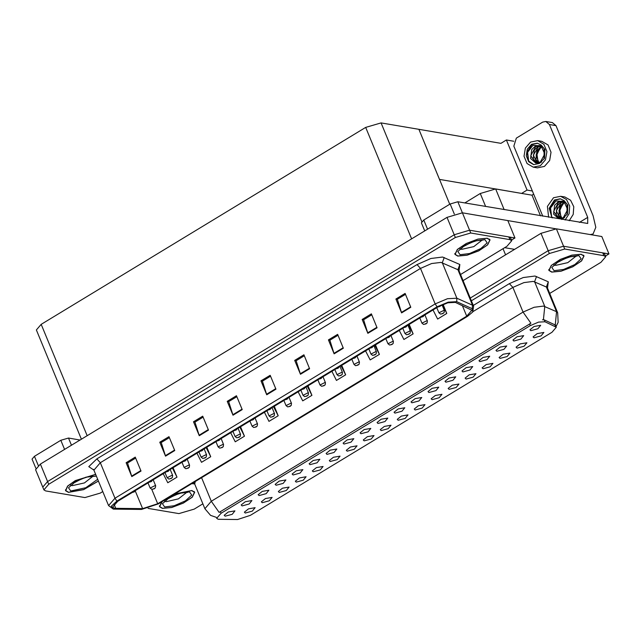 <?xml version="1.0" encoding="UTF-8"?>
<svg xmlns="http://www.w3.org/2000/svg" width="641" height="641" viewBox="0 0 641 641"><rect width="100%" height="100%" fill="white"/><g stroke="black" fill="none" stroke-linecap="round" stroke-linejoin="round"><path stroke-width="0.96" d="M466.079 379.047L473.13 377.14L475.918 373.695L469.252 374.849L465.158 378.134L466.079 379.047M245.279 513.032L252.33 511.133L255.126 507.688L248.46 508.842L244.357 512.127L245.279 513.032M259.084 495.589L266.135 493.682L268.932 490.237L262.257 491.391L258.163 494.676L259.084 495.589M449.093 389.351L456.144 387.452L458.94 384.007L452.274 385.161L448.171 388.438L449.093 389.351M310.036 464.669L317.087 462.762L319.883 459.317L313.217 460.47L309.114 463.755L310.036 464.669M347.19 451.192L354.241 449.293L357.029 445.848L350.363 447.001L346.268 450.286L347.19 451.192M411.947 402.82L418.998 400.921L421.786 397.476L415.12 398.63L411.025 401.915L411.947 402.82M296.238 482.112L303.281 480.213L306.077 476.768L299.411 477.922L295.309 481.207L296.238 482.112M360.995 433.749L368.038 431.842L370.835 428.396L364.168 429.55L360.066 432.835L360.995 433.749M330.203 461.504L337.254 459.597L340.042 456.152L333.376 457.305L329.282 460.591L330.203 461.504M394.96 413.133L402.011 411.226L404.8 407.78L398.133 408.942L394.039 412.219L394.96 413.133M279.252 492.424L286.303 490.517L289.091 487.072L282.425 488.226L278.33 491.511L279.252 492.424M344.009 444.053L351.06 442.146L353.848 438.7L347.182 439.862L343.087 443.139L344.009 444.053M517.031 348.127L524.082 346.22L526.878 342.775L520.212 343.929L516.109 347.214L517.031 348.127M432.114 399.655L439.157 397.757L441.953 394.311L435.287 395.465L431.185 398.75L432.114 399.655M513.85 340.98L520.901 339.081L523.697 335.636L517.031 336.789L512.928 340.075L513.85 340.98M381.155 430.576L388.206 428.677L391.002 425.231L384.336 426.385L380.233 429.67L381.155 430.576M479.885 361.596L486.936 359.697L489.724 356.252L483.058 357.406L478.955 360.683L479.885 361.596M428.933 392.516L435.976 390.617L438.773 387.172L432.106 388.326L428.004 391.603L428.933 392.516M364.176 440.888L371.219 438.981L374.015 435.535L367.349 436.689L363.247 439.974L364.176 440.888M462.898 371.9L469.949 370.001L472.738 366.556L466.071 367.71L461.977 370.995L462.898 371.9M313.217 471.808L320.268 469.901L323.064 466.456L316.398 467.618L312.295 470.895L313.217 471.808M377.974 423.437L385.025 421.538L387.821 418.092L381.155 419.246L377.052 422.531L377.974 423.437M415.128 409.968L422.179 408.061L424.967 404.615L418.301 405.769L414.206 409.054L415.128 409.968M242.098 505.893L249.149 503.986L251.945 500.549L245.279 501.703L241.176 504.98L242.098 505.893M445.912 382.212L452.963 380.305L455.759 376.86L449.093 378.014L444.99 381.299L445.912 382.212M534.017 337.815L541.068 335.916L543.856 332.471L537.19 333.624L533.096 336.91L534.017 337.815M483.066 368.735L490.117 366.836L492.905 363.391L486.239 364.545L482.136 367.83L483.066 368.735M530.836 330.676L537.887 328.769L540.675 325.332L534.009 326.485L529.915 329.762L530.836 330.676M225.119 516.197L232.162 514.298L234.959 510.853L228.292 512.007L224.19 515.292L225.119 516.197M398.141 420.272L405.192 418.373L407.98 414.927L401.314 416.081L397.22 419.358L398.141 420.272M496.871 351.292L503.914 349.385L506.71 345.94L500.044 347.093L495.942 350.379L496.871 351.292M262.265 502.728L269.316 500.821L272.113 497.384L265.438 498.538L261.344 501.815L262.265 502.728M327.022 454.357L334.073 452.458L336.862 449.012L330.195 450.166L326.101 453.451L327.022 454.357M500.052 358.431L507.095 356.524L509.891 353.087L503.225 354.241L499.123 357.518L500.052 358.431M276.071 485.277L283.122 483.378L285.91 479.933L279.244 481.087L275.149 484.372L276.071 485.277M293.057 474.973L300.1 473.066L302.897 469.629L296.23 470.782L292.128 474.06L293.057 474.973M218.301 519.282L237.563 519.522L250.302 515.356L552.005 332.262L556.34 327.247L544.97 321.79L538.632 322.119L530.307 325.628L221.033 513.313L216.698 518.329L218.301 519.282M464.773 202.925L480.293 193.51L495.653 188.975L521.59 193.39L532.03 195.168L540.547 215.833M605.441 256.071L608.95 253.948L563.535 246.208L548.167 250.743L470.254 298.025L548.167 250.743L563.535 246.208L602.788 252.899L604.567 253.948L605.713 256.737L603.934 255.679L564.681 248.996L549.313 253.524L471.399 300.805M608.95 253.948L601.787 236.561L556.364 228.821L541.004 233.356L463.082 280.638M533.665 194.175L532.03 195.168M521.59 193.39L527.046 190.081L532.351 190.986M523.032 193.638L439.51 179.416L418.869 129.338L500.95 143.32L506.406 140.002L513.802 141.26M506.406 140.002L527.046 190.081M460.542 274.468L506.943 246.304L511.758 240.728L510.613 237.947L508.826 236.898L469.573 230.207L454.213 234.742L47.562 481.511L42.747 487.088L47.562 481.511L454.213 234.742L469.573 230.207L514.987 237.947L507.824 220.56L462.401 212.82L447.041 217.355L40.399 464.124L35.584 469.701L43.892 489.868L45.679 490.926L84.933 497.608L100.292 493.081L102.744 491.591M511.486 240.071L514.987 237.947M81.439 439.213L36.393 329.915L41.208 324.338L365.69 127.431L381.05 122.896L418.869 129.338L449.758 204.271M161.716 501.919L159.537 506.686L162.389 508.369L171.692 507.488L183.334 503.121L192.284 497.168L194.68 492.2L191.827 490.509L174.841 493.955M551.749 272.096L561.051 271.207L572.693 266.848L581.643 260.895L584.031 255.919L581.179 254.237L571.876 255.118L560.234 259.485L551.284 265.43L548.888 270.406L551.749 272.096M216.305 517.375L210.601 515.404L204.872 508.722L211.298 501.294L219.174 512.399L530.908 323.224L523.024 312.119L534.105 307.263L543.504 306.077L556.564 311.726L557.702 312.776L547.526 288.081L546.388 287.032L533.328 281.391L523.929 282.577L512.848 287.432L472.978 311.622M542.534 319.795L544.193 319.899L555.258 324.963L556.564 311.726L546.388 287.032L548.327 281.784L547.502 288.033M148.079 508.361L178.895 513.609L194.255 509.082L202.868 503.858M549.706 293.378L600.897 262.305L605.713 256.737M95.645 474.356L75.317 480.59L67.537 486.142L65.574 490.677L68.435 492.368L83.667 489.612L98.418 481.079M457.786 256.088L467.089 255.206L478.731 250.839L487.681 244.894L490.077 239.918L487.216 238.228L477.914 239.117L466.271 243.476L457.321 249.429L454.934 254.405L457.786 256.088M114.515 508.329L112.608 507.207L117.752 501.254L437.939 306.951L447.803 302.792L455.318 302.4L471.856 310.244L466.72 316.189L157.686 503.722L142.59 508.658L114.515 508.329M113.289 509.074L141.525 509.419L158.511 503.866L467.545 316.325L472.738 311.991L472.297 308.69L456.672 301.695L448.211 302.127L437.114 306.815L116.926 501.118L111.302 506.198L113.289 509.074M410.809 307.311L405.072 293.402L395.874 298.986L401.611 312.896L410.809 307.311M405.465 294.355L397.324 299.299L401.611 312.896M397.404 299.251L395.874 298.986M377.084 327.783L371.347 313.874L362.149 319.45L367.886 333.36L377.084 327.783M371.74 314.819L363.599 319.763L367.886 333.36M363.679 319.715L362.149 319.45M343.36 348.247L337.623 334.338L328.424 339.914L334.161 353.824L343.36 348.247M338.015 335.283L329.875 340.227L334.161 353.824M329.955 340.179L328.424 339.914M309.635 368.711L303.898 354.802L294.7 360.378L300.437 374.288L309.635 368.711M304.291 355.755L296.15 360.691L300.437 374.288M296.23 360.643L294.7 360.378M141.02 471.039L135.283 457.121L126.085 462.706L131.822 476.616L141.02 471.039M135.676 458.075L127.535 463.018L131.822 476.616M127.615 462.97L126.085 462.706M174.737 450.567L169.008 436.657L159.809 442.242L165.546 456.152L174.737 450.567M169.4 437.611L161.252 442.554L165.546 456.152M161.34 442.498L159.809 442.242M208.461 430.103L202.732 416.193L193.534 421.778L199.263 435.688L208.461 430.103M203.125 417.147L194.976 422.09L199.263 435.688M195.064 422.034L193.534 421.778M242.186 409.639L236.457 395.729L227.259 401.314L232.987 415.224L242.186 409.639M236.85 396.683L228.701 401.627L232.987 415.224M228.789 401.57L227.259 401.314M275.91 389.175L270.173 375.265L260.983 380.85L266.712 394.76L275.91 389.175M270.566 376.219L262.425 381.155L266.712 394.76M262.514 381.107L260.983 380.85M511.758 240.728L509.972 239.678L470.718 232.987L455.358 237.523L48.708 484.292L43.892 489.868M365.554 350.875L370.169 359.962L379.36 354.377L375.45 344.874M399.279 330.411L403.886 339.49L413.084 333.913L409.174 324.41M433.004 309.948L437.611 319.026L446.809 313.449L443.075 304.387M264.388 412.267L268.996 421.353L278.194 415.769L274.276 406.266M230.664 432.739L235.271 441.817L244.469 436.241L240.551 426.738M196.939 453.203L201.546 462.281L210.745 456.704L206.827 447.202M163.215 473.667L167.822 482.745L177.02 477.168L173.102 467.666M331.838 371.339L336.445 380.425L345.643 374.841L341.725 365.338M298.113 391.803L302.72 400.889L311.919 395.305L308 385.802M311.919 395.305L307.311 386.227M278.194 415.769L273.587 406.69M244.469 436.241L239.862 427.154M210.745 456.704L206.138 447.618M177.02 477.168L172.413 468.082M345.643 374.841L341.028 365.763M379.36 354.377L374.753 345.291M413.084 333.913L408.477 324.827M446.809 313.449L442.362 304.683M436.761 307.664L438.893 312.84L443.941 310.308L444.381 310.573L444.045 312.752L441.593 313.914L442.899 313.513M441.096 305.26L440.063 306.31L439.926 305.837M439.293 306.174L438.805 306.446M439.397 306.118L439.718 306.374M438.308 306.735L439.365 306.35M64.597 449.437L60.823 440.295L34.462 456.288L38.276 465.566M35.8 468.178L32.05 459.076L34.462 456.288M60.823 440.295L68.507 438.027L71.488 445.255M80.141 440.006L68.507 438.027M454.309 214.038L450.174 204.014L423.813 220.015L427.579 229.157M504.643 247.698L514.579 249.389M507.84 220.608L555.595 228.741M549.425 124.538L545.82 121.478L552.398 122.599L555.995 125.66L549.425 124.538L587.693 217.395L587.693 223.461L457.858 201.747L462.425 212.828M590.233 234.59L593.117 233.941L595.826 227.291L593.125 215.729L555.995 125.66M545.82 121.478L542.671 122.119L516.309 138.119L513.858 146.124L542.743 216.201M424.735 230.888L421.401 222.804L423.813 220.015M450.174 204.014L457.858 201.747M419.775 317.976L421.906 323.144L426.954 320.62L427.403 320.885L427.058 323.064L424.606 324.218L425.92 323.817M402.796 328.28L404.928 333.448L409.968 330.924L410.416 331.189L410.072 333.368L407.62 334.522L408.934 334.129M385.81 338.584L387.941 343.76L392.989 341.228L393.43 341.493L393.085 343.672L390.633 344.834L391.947 344.433M424.246 315.26L423.076 316.614L422.804 316.141M422.323 316.438L421.826 316.734M421.321 317.039L422.379 316.654M407.267 325.564L406.09 326.918L405.817 326.445M405.344 326.742L404.84 327.038M404.335 327.343L405.4 326.958M390.281 335.876L389.111 337.23L388.831 336.749M388.358 337.054L387.853 337.342M387.348 337.655L388.414 337.27M373.294 346.18L372.125 347.534L371.844 347.061M371.371 347.358L370.867 347.654M370.362 347.959L371.427 347.574M569.208 220.712L573.246 214.398L573.767 206.722L570.594 200.2L564.777 196.971L560.667 196.266L553.528 197.716L547.374 206.41L548.624 217.203M565.098 220.007L569.136 213.701L569.657 206.017L566.484 199.495L560.667 196.266M552.534 217.868L551.637 216.698L550.539 207.964L555.875 200.954L564.032 201.49L567.67 209.647L563.271 217.676L558.591 218.653L553.552 214.102L554.649 205.264L557.894 202.139L562.013 201.13L564.096 201.538M566.997 214.687L567.029 204.455L564.144 200.649L560.234 198.806L554.465 199.976L549.217 208.365L551.981 217.78M561.74 219.438L567.437 213.894L567.838 205.168L564.144 200.649M560.538 198.862L555.082 200.08L549.978 207.644L551.637 216.698M559.809 218.725L563.127 218.381L564.577 217.547M561.348 218.501L558.776 214.991L559.865 206.154L563.118 203.029L564.953 202.276M561.716 218.397L558.96 210.601L563.768 203.141L565.186 202.516M559.922 218.725L556.164 214.543L557.261 205.705L560.506 202.588L564.136 201.57M560.274 218.701L556.284 210.841L561.155 202.7L564.312 201.707M558.92 218.693L553.664 211.442L558.551 202.252L563.223 201.29M560.931 205.665L559.425 212.403L561.893 218.333M562.798 203.774L559.905 210.216L560.971 217.155M533.208 167.173L537.318 167.87L544.457 166.42L549.641 160.466L551.004 152.278L548.031 144.978L541.845 141.324L537.735 140.627L530.596 142.078L525.412 148.031L524.05 156.22L527.022 163.519L533.208 167.173L540.347 165.723L545.531 159.769L546.893 151.58L543.921 144.273L537.735 140.627M533.801 164.657L528.705 161.059L527.599 152.326L532.943 145.315L541.092 145.844L544.738 154.008L540.331 162.037L535.66 163.006L530.62 158.455L531.718 149.617L534.963 146.501L539.081 145.491L541.156 145.892M531.533 144.337L527.335 149.153L526.229 155.771L528.641 161.684L533.641 164.633L539.41 163.463L544.505 158.255L544.906 149.529L541.204 145.01L537.302 143.167L531.533 144.337M537.607 143.223L532.142 144.441L527.046 152.005L528.705 161.059M536.878 163.086L540.195 162.742L541.637 161.909M538.416 162.862L535.844 159.345L536.934 150.507L540.187 147.39L542.022 146.637M538.777 162.75L536.02 154.962L540.836 147.502L542.246 146.877M536.99 163.086L533.232 158.904L534.322 150.066L537.575 146.949L541.204 145.932M537.342 163.054L533.352 155.202L538.224 147.061L541.381 146.068M535.988 163.054L530.732 155.803L535.62 146.613L540.291 145.651M537.999 150.026L536.493 156.765L538.961 162.694M539.866 148.135L536.966 154.577L538.031 161.516M541.204 145.01L544.097 148.816L544.065 159.048M174.488 494.171L191.667 490.605L194.495 492.272L192.132 497.192L183.27 503.081L171.748 507.4L162.542 508.281L159.721 506.606L162.069 501.703M457.938 255.999L455.11 254.325L457.482 249.405L466.336 243.516L477.857 239.197L487.064 238.324L489.892 239.99L487.521 244.918L478.667 250.807L467.145 255.118L457.938 255.999M551.901 272L549.073 270.334L551.444 265.406L560.298 259.517L571.82 255.206L581.026 254.325L583.847 255.999L581.483 260.919L572.629 266.808L561.107 271.127L551.901 272M98.377 480.99L83.779 489.508L68.587 492.28L65.759 490.605L67.73 486.086L75.502 480.566L95.685 474.444M368.823 348.896L370.955 354.064L376.003 351.54L376.443 351.805L376.107 353.984L373.655 355.138L374.961 354.737M351.837 359.2L353.968 364.376L359.016 361.845L359.465 362.109L359.12 364.288L356.668 365.442L357.982 365.05M334.858 369.504L336.99 374.681L342.03 372.157L342.478 372.413L342.134 374.592L339.682 375.754L340.996 375.354M356.308 356.484L355.138 357.838L354.866 357.366M354.393 357.662L353.888 357.958M353.383 358.263L354.441 357.878M339.329 366.796L338.152 368.15L337.879 367.67M337.406 367.974L336.902 368.263M336.397 368.575L337.462 368.19M322.343 377.1L321.173 378.454L320.893 377.982M320.42 378.278L319.915 378.575M319.41 378.879L320.476 378.494M317.872 379.817L320.003 384.985L325.051 382.461L325.492 382.725L325.147 384.904L322.695 386.058L324.009 385.658M300.885 390.121L303.017 395.297L308.065 392.765L308.505 393.029L308.169 395.209L305.717 396.362L307.031 395.97M283.899 400.425L286.03 405.601L291.078 403.077L291.527 403.333L291.182 405.513L288.73 406.674L290.044 406.274M266.92 410.737L269.052 415.905L274.092 413.381L274.54 413.645L274.196 415.825L271.744 416.979L273.058 416.578M249.934 421.041L252.065 426.217L257.113 423.685L257.554 423.949L257.209 426.129L254.757 427.283L256.071 426.89M305.356 387.404L304.187 388.758L303.906 388.286M303.433 388.582L302.929 388.879M302.424 389.183L303.489 388.799M288.37 397.716L287.2 399.071L286.928 398.598M285.445 399.495L286.791 399.175L285.95 399.183M286.455 398.894L286.864 399.135M271.391 408.021L270.214 409.375L269.941 408.902M268.459 409.799L269.813 409.479L268.964 409.495M269.468 409.198L269.877 409.439M254.405 418.333L253.235 419.687L252.955 419.206M252.45 419.51L251.977 419.799M252.45 419.518L252.891 419.751M251.472 420.103L252.538 419.727M237.418 428.637L236.249 429.991L235.968 429.518M234.486 430.415L235.84 430.095L234.999 430.111M235.463 429.823L235.912 430.055M232.947 431.345L235.079 436.521L240.127 433.997L240.575 434.261L240.231 436.433L237.779 437.595L239.093 437.194M215.961 441.657L218.092 446.825L223.14 444.301L223.589 444.566L223.244 446.745L220.792 447.899L222.106 447.506M198.982 451.961L201.114 457.137L206.154 454.605L206.602 454.87L206.258 457.049L203.806 458.211L205.12 457.81M181.996 462.273L184.127 467.441L189.175 464.917L189.616 465.182L189.271 467.361L186.819 468.515L188.134 468.114M165.009 472.577L167.141 477.745L172.189 475.221L172.637 475.486L172.293 477.665L169.841 478.819L171.155 478.426M148.023 482.881L150.162 488.057L155.202 485.525L155.651 485.79L155.306 487.969L152.854 489.131L154.169 488.73M220.432 438.941L219.262 440.295L218.99 439.822M217.507 440.72L218.853 440.399L218.012 440.415M218.517 440.119L218.926 440.359M203.453 449.253L202.276 450.607L202.003 450.126M201.53 450.431L201.026 450.719M200.521 451.032L201.586 450.647M186.467 459.557L185.297 460.911L185.017 460.438M184.544 460.735L184.039 461.031M183.534 461.336L184.6 460.951M169.48 469.861L168.311 471.215L168.03 470.742M167.557 471.039L167.061 471.335M166.548 471.64L167.613 471.255M152.494 480.173L151.324 481.527L151.052 481.046M150.579 481.351L150.074 481.639M149.569 481.952L150.635 481.567M135.515 490.477L134.338 491.831L134.065 491.359M133.592 491.655L133.088 491.951M132.583 492.256L133.649 491.871M495.653 188.975L504.171 209.631M541.004 233.356L549.313 253.524M556.364 228.821L564.681 248.996M480.293 193.51L485.638 206.482M503.033 248.676L505.573 254.854M555.571 326.541L554.794 324.642M544.97 321.79L544.193 319.899M530.307 325.628L529.594 323.897M221.033 513.313L220.32 511.582M462.401 212.82L470.718 232.987M447.041 217.355L455.358 237.523M40.399 464.124L48.708 484.292M41.208 324.338L87.136 435.76M365.69 127.431L411.618 238.853M381.05 122.896L421.762 221.666M473.322 305.469L509.355 283.602L512.848 287.432L523.024 312.119L211.298 501.294L201.586 477.729M509.355 283.602L523.208 277.537L534.963 276.047L548.327 281.784M543.4 319.747L544.746 306.43L534.57 281.744L536.517 276.495M194.68 483.987L191.811 483.659M603.934 255.679L602.788 252.899M195.249 481.567L194.696 484.035L194.063 483.234L194.576 483.378M93.898 470.109L88.778 466.648L96.847 458.9L417.043 264.589L420.528 268.419L100.341 462.722L93.915 470.157L93.282 469.364L93.794 469.508M417.043 264.589L430.888 258.523L442.643 257.041L459.829 264.485L459.004 270.734M441.008 262.377L431.609 263.563L420.528 268.419L435.151 303.89L447.482 298.69L456.873 298.201L472.505 305.204L473.643 306.254L459.02 270.782L457.882 269.733L441.008 262.377M472.297 308.69L472.505 305.204L457.882 269.733L459.829 264.485M456.672 301.695L456.873 298.201L442.25 262.73L444.197 257.482M437.114 306.815L435.151 303.89L114.955 498.193L116.926 501.118M113.225 509.066L108.537 505.629L114.955 498.193L100.341 462.722L96.847 458.9M509.972 239.678L508.826 236.898M466.72 316.189L462.337 305.541M115.805 508.433L114.01 504.082M142.59 508.658L135.283 490.934M157.686 503.722L151.757 489.331M275.718 388.71L266.536 394.279M241.994 409.174L232.819 414.743M208.269 429.638L199.095 435.207M174.544 450.102L165.37 455.671M140.82 470.566L131.645 476.135M309.443 368.246L300.26 373.815M343.167 347.775L333.985 353.351M376.892 327.311L367.71 332.879M410.609 306.847L401.434 312.415M579.368 222.443L587.693 217.395M165.122 501.238L166.323 501.639L178.406 498.89L186.876 492.272M164.689 506.975L162.445 503.77L168.783 498.025L180.001 493.113L189.528 491.903L191.771 495.116L185.433 500.861L174.216 505.773L164.689 506.975M460.518 248.956L461.72 249.357L473.795 246.609L482.272 239.99M460.086 254.693L457.834 251.488L464.18 245.743L475.398 240.832L484.917 239.63L487.168 242.835L480.822 248.58L469.605 253.491L460.086 254.693M554.481 264.957L555.675 265.358L567.758 262.61L576.227 255.991M554.048 270.694L551.797 267.489L558.143 261.744L569.36 256.833L578.879 255.631L581.131 258.836L574.785 264.581L563.567 269.492L554.048 270.694M71.167 485.237L72.361 485.638L84.444 482.889L92.913 476.271M97.696 479.34L85.822 487.745L70.734 490.974L68.483 487.761L74.821 482.024L86.038 477.112L96.358 476.095M556.34 327.247L555.346 324.827M556.035 326.501L558.111 322.375L557.702 312.776M204.872 508.722L194.696 484.035M547.526 288.081L547.406 287.072L547.15 287.537M472.738 311.991L473.643 306.254M108.537 505.629L93.915 470.157M459.02 270.782L458.908 269.773L458.644 270.23M438.893 312.84L440.543 314.122L443.115 313.521M442.018 304.836L444.381 310.573M437.827 307.015L439.934 306.382M593.117 233.941L591.643 234.83M421.906 323.144L423.557 324.434L426.137 323.833M424.919 314.851L427.403 320.885M404.928 333.448L406.57 334.738L409.15 334.137M407.932 325.163L410.416 331.189M387.941 343.76L389.584 345.042L392.164 344.441M390.946 335.467L393.43 341.493M420.849 317.327L422.956 316.686M403.862 327.631L405.969 326.998M386.876 337.935L388.983 337.302M369.889 348.247L371.996 347.606M164.649 501.03L164.609 501.935L168.046 498.802L175.338 494.964L181.05 493.057L187.653 492.36M159.721 506.606L159.393 505.821M194.495 492.272L194.167 491.487M460.046 248.748L460.006 249.661L463.435 246.529L470.734 242.691L476.447 240.776L483.042 240.079M455.11 254.325L454.79 253.54M489.892 239.99L489.564 239.205M554 264.757L553.96 265.662L557.398 262.53L564.697 258.692L570.402 256.777L577.004 256.079M549.073 270.334L548.752 269.541M583.847 255.999L583.526 255.206M70.686 485.029L70.646 485.934L74.084 482.801L81.383 478.963L87.088 477.056L93.69 476.359M65.759 490.605L65.43 489.812M370.955 354.064L372.605 355.354L375.177 354.753M373.959 345.771L376.443 351.805M353.968 364.376L355.619 365.658L358.199 365.058M356.981 356.084L359.465 362.109M336.99 374.681L338.632 375.963L341.212 375.362M339.994 366.388L342.478 372.413M352.911 358.551L355.018 357.918M335.924 368.855L338.031 368.222M318.938 379.168L321.045 378.527M320.003 384.985L321.646 386.275L324.226 385.674M323.008 376.7L325.492 382.725M303.017 395.297L304.667 396.579L307.239 395.978M306.021 387.004L308.505 393.029M286.03 405.601L287.681 406.883L290.261 406.282M289.043 397.308L291.527 403.333M269.052 415.905L270.694 417.195L273.274 416.594M272.056 407.62L274.54 413.645M252.065 426.217L253.708 427.499L256.288 426.898M255.07 417.924L257.554 423.949M301.951 389.472L304.058 388.839M284.973 399.784L287.08 399.143M267.986 410.088L270.093 409.455M251 420.392L253.107 419.759M234.013 430.704L236.12 430.063M235.079 436.521L236.729 437.803L239.301 437.21M238.083 428.228L240.575 434.261M218.092 446.825L219.743 448.115L222.323 447.514M221.105 438.54L223.589 444.566M201.114 457.137L202.756 458.419L205.336 457.818M204.118 448.844L206.602 454.87M184.127 467.441L185.778 468.723L188.35 468.13M187.132 459.148L189.616 465.182M167.141 477.745L168.791 479.035L171.371 478.434M170.153 469.46L172.637 475.486M150.162 488.057L151.805 489.339L154.385 488.738M153.167 479.764L155.651 485.79M217.035 441.008L219.142 440.375M200.048 451.312L202.155 450.679M183.062 461.624L185.169 460.983M166.075 471.928L168.19 471.295M149.097 482.232L151.204 481.599M132.11 492.544L134.217 491.903"/></g></svg>
